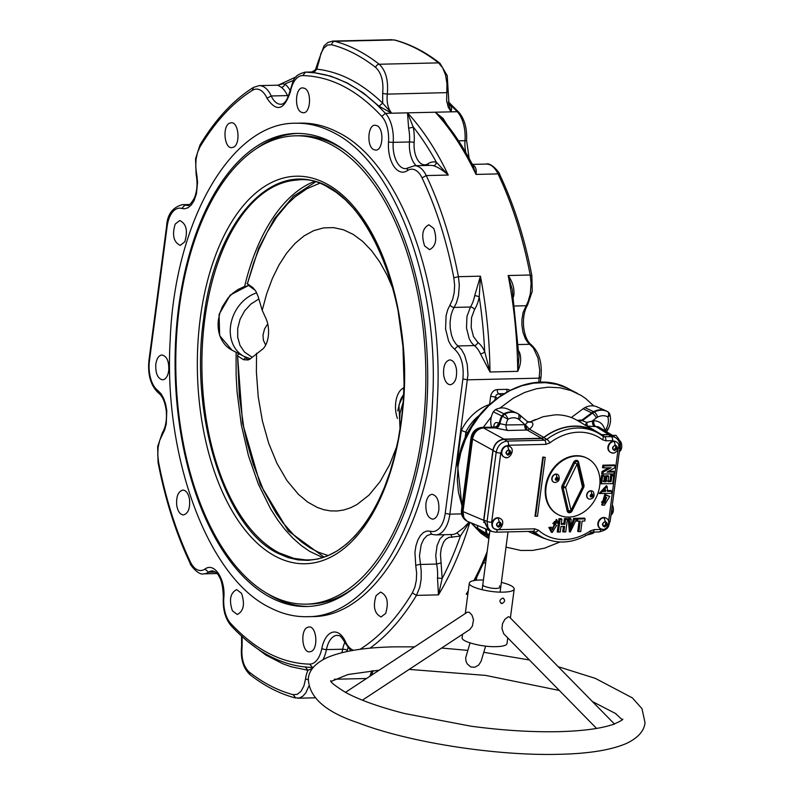 <?xml version="1.0" encoding="UTF-8"?>
<svg xmlns="http://www.w3.org/2000/svg" width="794" height="794" viewBox="0 0 794 794"><rect width="100%" height="100%" fill="white"/><g stroke="black" fill="none" stroke-linecap="round" stroke-linejoin="round"><path stroke-width="1.19" d="M604.373 505.252L602.666 505.133L605.633 495.138L609.713 496.439L604.373 505.252M609.713 496.439L604.8 494.394L601.703 504.964L602.666 505.133M604.581 503.098L606.626 497.381L605.306 497.292L601.792 502.344L604.581 503.098L601.465 501.927M606.11 497.312L603.738 502.354M497.53 526.293L499.456 525.092L499.783 522.571L499.059 522.065M498.553 526.998L500.627 525.697L500.964 523.177L499.218 521.966L497.133 523.266L496.806 525.787L498.553 526.998M499.456 525.092L500.627 525.697M499.783 522.571L500.964 523.177M494.454 528.873A5.945 4.824 -62.7 0 1 494.215 528.764A5.945 4.824 -62.7 0 1 493.928 528.596A5.945 4.824 -62.7 0 1 492.151 526.263A5.945 4.824 -62.7 0 1 497.699 517.757A5.945 4.824 -62.7 0 1 499.674 518.204A5.945 4.824 -62.7 0 1 499.902 518.333M496.657 529.449A5.945 4.824 -62.7 0 1 495.287 529.251A5.945 4.824 -62.7 0 1 494.692 529.003A5.945 4.824 -62.7 0 1 492.657 522.651A5.945 4.824 -62.7 0 1 498.166 517.996A5.945 4.824 -62.7 0 1 500.141 518.442A5.945 4.824 -62.7 0 1 500.686 518.78C506.006 521.807 499.922 532.228 495.287 529.251M507.009 454.317L508.934 453.116L509.262 450.595L508.527 450.089M508.031 455.022L510.105 453.721L510.443 451.2L508.686 449.99L506.612 451.29L506.274 453.811L508.031 455.022M508.934 453.116L510.105 453.721M509.262 450.595L510.443 451.2M503.932 456.897A5.945 4.824 -62.7 0 1 503.694 456.788A5.945 4.824 -62.7 0 1 502.334 448.928A5.945 4.824 -62.7 0 1 504.736 446.506A5.945 4.824 -62.7 0 1 507.177 445.781A5.945 4.824 -62.7 0 1 509.143 446.228A5.945 4.824 -62.7 0 1 509.381 446.357M506.135 457.473A5.945 4.824 -62.7 0 1 504.756 457.275A5.945 4.824 -62.7 0 1 504.16 457.026A5.945 4.824 -62.7 0 1 502.126 450.674A5.945 4.824 -62.7 0 1 507.644 446.02A5.945 4.824 -62.7 0 1 509.619 446.466A5.945 4.824 -62.7 0 1 510.165 446.804C515.485 449.831 509.401 460.252 504.756 457.275M603.5 526.015L605.425 524.804L605.753 522.293L605.018 521.777M604.522 526.72L606.596 525.42L606.934 522.899L605.177 521.678L603.103 522.988L602.765 525.499L604.522 526.72M605.425 524.804L606.596 525.42M605.753 522.293L606.934 522.899M600.423 528.596A5.945 4.824 -62.7 0 1 600.185 528.486A5.945 4.824 -62.7 0 1 598.15 522.124A5.945 4.824 -62.7 0 1 603.668 517.48A5.945 4.824 -62.7 0 1 605.633 517.916A5.945 4.824 -62.7 0 1 605.872 518.045M602.626 529.171A5.945 4.824 -62.7 0 1 601.247 528.973A5.945 4.824 -62.7 0 1 600.651 528.725A5.945 4.824 -62.7 0 1 598.616 522.373A5.945 4.824 -62.7 0 1 604.135 517.718A5.945 4.824 -62.7 0 1 606.11 518.164A5.945 4.824 -62.7 0 1 606.656 518.502C611.976 521.519 605.891 531.94 601.247 528.973M613.554 449.672L615.469 448.471L615.807 445.95L615.072 445.444M614.566 450.377L616.65 449.076L616.978 446.556L615.231 445.345L613.147 446.645L612.819 449.166L614.566 450.377M615.469 448.471L616.65 449.076M615.807 445.95L616.978 446.556M610.477 452.252A5.945 4.824 -62.7 0 1 610.239 452.143A5.945 4.824 -62.7 0 1 608.204 445.791A5.945 4.824 -62.7 0 1 613.712 441.136A5.945 4.824 -62.7 0 1 615.687 441.583A5.945 4.824 -62.7 0 1 615.916 441.712M612.68 452.828A5.945 4.824 -62.7 0 1 611.301 452.63A5.945 4.824 -62.7 0 1 610.705 452.382A5.945 4.824 -62.7 0 1 608.67 446.029A5.945 4.824 -62.7 0 1 614.189 441.375A5.945 4.824 -62.7 0 1 616.154 441.821A5.945 4.824 -62.7 0 1 616.7 442.159C622.03 445.186 615.936 455.607 611.301 452.63M610.576 517.241L612.015 511.872L611.985 506.542M618.913 453.989L620.342 448.62L620.322 443.29L618.903 439.31L616.035 435.36L612.631 435.44M491.625 427.172A13.101 10.64 -62.7 0 1 491.407 426.507A18.193 14.778 117.3 0 1 493.282 411.838L495.466 409.635L503.892 413.783L501.808 415.897A18.788 15.255 117.3 0 0 499.307 423.291L497.759 426.338L496.409 427.291L494.92 427.638L493.421 427.132L494.384 426.745L494.235 427.321M516.497 412.959A18.788 15.255 117.3 0 0 510.929 411.878A18.788 15.255 117.3 0 0 503.892 413.783L504.587 414.16A18.738 15.215 -62.7 0 1 511.554 412.265A18.738 15.215 -62.7 0 1 511.594 412.265A18.738 15.215 -62.7 0 1 518.075 413.803L517.42 413.416A18.788 15.255 117.3 0 0 516.497 412.959L507.435 408.95A18.193 14.778 117.3 0 0 502.056 407.908A18.193 14.778 117.3 0 0 495.466 409.635M578.389 421.068L582.369 420.671L592.384 413.217L591.699 412.84L583.124 408.761L571.303 417.545M583.124 408.761A13.101 10.64 -62.7 0 1 584.94 407.62A18.193 14.778 117.3 0 1 591.659 405.823A18.193 14.778 117.3 0 1 597.038 406.875L606.1 410.885A18.788 15.255 117.3 0 0 600.542 409.803A18.788 15.255 117.3 0 0 593.604 411.649L584.94 407.62M477.422 525.668A18.193 14.778 -62.7 0 0 477.928 528.447L479.417 530.491L487.863 535.523L479.546 530.571M601.753 434.685L608.72 434.526L612.998 435.668L598.269 426.706L587.391 426.13L601.753 434.685L600.095 434.258M532.049 531.335A59.55 48.365 117.3 0 0 541.677 537.389A59.55 48.365 117.3 0 0 545.845 538.957M493.739 427.847C493.739 423.341 495.377 421.713 498.632 422.964L497.113 426.031L494.95 427.241L482.891 427.589C476.936 428.333 473.264 432.045 471.894 438.705L462.356 511.167L463.021 511.574L472.569 439.022C474.008 432.393 477.67 428.691 483.576 427.906L496.3 427.936L498.424 426.706L500.012 423.668L506.066 424.959A4.526 2.412 -91.3 0 0 507.763 430.487L495.615 428.035M466.167 520.675C462.574 518.154 461.016 514.661 461.483 510.205A6.789 1.608 -172.5 0 0 462.356 511.167L463.12 517.152L466.872 521.112L463.835 517.599L463.021 511.574L483.655 520.288L492.885 450.258C494.354 443.667 498.017 439.955 503.882 439.132L541.478 438.258L527.166 430.03L507.763 430.487M615.985 441.752L612.561 440.65L605.862 440.809L602.467 439.737A55.719 45.248 117.3 0 0 549.885 442.863L545.806 444.372L508.468 445.245L504.736 446.506M534.69 528.824A3.394 1.816 88.7 0 1 533.002 531.315L495.664 532.179L492.002 531.494L495.218 532.089A3.394 1.816 -91.3 0 0 495.664 532.179A3.394 1.816 -91.3 0 0 497.342 529.687L534.69 528.824L538.392 530.164A55.719 45.248 117.3 0 0 590.478 530.858L594.17 529.618L600.869 529.469A3.394 1.816 88.7 0 1 599.182 531.95L592.483 532.109A3.394 1.816 88.7 0 0 594.17 529.618M563.889 531.98L564.613 526.432L560.981 526.511L560.246 532.069L557.239 531.95L558.986 518.7L561.328 518.651L561.914 519.395L561.259 524.368L564.901 524.288L563.8 523.544L564.455 518.581L566.797 518.522L567.382 519.276L565.715 531.94L562.718 531.821L563.422 526.462M561.358 523.603L563.8 523.544M570.32 531.95L569.358 531.781L568.186 518.492L570.519 518.442L571.114 519.187L570.469 529.449L574.747 519.097L573.655 518.363L575.987 518.313L576.583 519.058L570.32 531.95L569.278 519.226L568.186 518.492M570.171 529.012L573.655 518.363M578.895 531.633L580.275 521.122L577.566 521.182L577.853 519.028L585.099 518.859L584.811 521.023L582.111 521.082L580.722 531.593L577.714 531.474L579.074 521.152M577.566 521.182L576.394 521.023L576.762 518.293L584.503 518.115L585.099 518.859M555.939 523.266L554.927 521.489L553.061 523.613L556.604 525.35L552.326 532.387L549.994 528.189L551.82 527.911L552.386 529.866L557.041 520.09L557.805 523.117L554.798 523.117L554.361 521.469M552.822 523.216L556.604 525.35M552.326 532.387L551.364 532.218L548.872 527.484L551.195 527.137L551.82 527.911M552.078 529.419L556.346 519.405L557.041 520.09M611.688 491.288L611.41 493.372L599.123 493.471L606.437 485.7L607.132 486.385L607.499 491.387L611.688 491.288L611.092 490.543L606.904 490.632M600.403 483.774L601.495 475.477L603.887 475.427L604.482 476.172L603.738 481.799L606.189 481.74L605.088 481.005L605.772 475.785L608.154 475.725L608.74 476.479L608.055 481.7L611.072 481.63L609.971 480.896L610.745 475.07L613.137 475.02L613.732 475.765L612.69 483.675L600.403 483.774M603.152 481.055L605.088 481.005M607.47 480.946L609.971 480.896M602.854 474.187L603.122 472.142L611.102 467.726L603.678 467.894L603.936 465.939L615.062 465.681L614.784 467.795L606.983 472.132L614.228 471.964L613.97 473.929L601.683 474.028L602.011 471.517L608.76 467.775M603.678 467.894L602.507 467.735L602.845 465.195L614.467 464.927L615.062 465.681M608.403 471.338L613.643 471.219L614.228 471.964M545.25 457.364L542.788 457.046L534.997 516.219L535.583 516.299L537.488 516.259L545.25 457.364L543.334 457.413L535.583 516.299M574.747 519.097L576.583 519.058M569.278 519.226L571.114 519.187M483.893 520.06L487.079 521.41L496.19 452.213L493.054 450.476L483.893 520.06L488.786 530.134L492.002 531.494L490.166 530.382L487.923 527.434L487.079 521.41A3.394 0.804 7.5 0 0 491.655 522.214L492.151 526.263M508.468 445.245A3.394 1.816 88.7 0 0 507.197 441.097L544.535 440.223L546.868 439.36A59.113 48.007 -62.7 0 1 599.004 433.593L596.115 431.876A59.312 48.166 117.3 0 0 543.84 437.623L541.508 438.487L504.051 439.36L507.197 441.097C501.332 441.891 497.669 445.603 496.19 452.213A3.394 0.804 7.5 0 0 500.766 453.027L491.655 522.214M538.392 530.164A3.394 1.945 131.6 0 1 534.68 531.98L533.002 531.315M576.901 456.024A31.7 25.745 -62.7 0 1 587.421 458.386A31.7 25.745 -62.7 0 1 598.269 492.27A31.7 25.745 -62.7 0 1 568.861 517.092A31.7 25.745 -62.7 0 1 558.351 514.72A31.7 25.745 -62.7 0 1 547.493 480.836A31.7 25.745 -62.7 0 1 576.901 456.024M558.053 514.572A31.7 25.745 -62.7 0 1 557.765 514.423A31.7 25.745 -62.7 0 1 546.907 480.539A31.7 25.745 -62.7 0 1 576.315 455.716A31.7 25.745 -62.7 0 1 586.826 458.078A31.7 25.745 -62.7 0 1 587.123 458.237M592.393 491.129A4.298 3.494 117.3 0 0 592.274 491.069A4.298 3.494 117.3 0 0 586.667 494.97A4.298 3.494 117.3 0 0 588.324 498.711A4.298 3.494 117.3 0 0 588.443 498.771M557.557 474.465A4.298 3.494 117.3 0 0 557.438 474.395A4.298 3.494 117.3 0 0 551.83 478.306A4.298 3.494 117.3 0 0 553.487 482.047A4.298 3.494 117.3 0 0 553.607 482.107M600.294 493.63L607.132 486.385M549.994 528.189L548.872 527.484M577.853 519.028L576.762 518.293M601.574 483.933L602.586 476.221L601.495 475.477M602.586 476.221L604.482 476.172M606.189 481.74L606.874 476.519L605.772 475.785M606.874 476.519L608.74 476.479M611.072 481.63L611.837 475.814L610.745 475.07M611.837 475.814L613.732 475.765M603.122 472.142L602.011 471.517M603.936 465.939L602.845 465.195M602.805 436.154L602.755 436.124A3.394 1.965 127.1 0 1 602.467 439.737M602.656 436.045A3.394 1.965 127.1 0 1 602.755 436.124L599.004 433.593A59.113 48.007 -62.7 0 1 602.656 436.045L604.591 436.66L613.137 436.68L615.588 437.663C618.903 439.995 620.332 443.33 619.856 447.657L610.179 521.211A3.394 0.804 7.5 0 1 608.651 521.678M612.561 440.65A3.394 1.816 -91.3 0 0 611.291 436.502L608.492 434.765L601.008 434.864M590.478 530.858A3.394 1.112 56.2 0 1 590.607 532.774C575.144 542.699 559.899 544.624 544.863 538.54A59.113 48.007 -62.7 0 1 534.68 531.98L533.151 531.315M532.407 531.325A59.312 48.166 117.3 0 0 541.776 537.171L544.863 538.54M564.901 524.288L565.556 519.316L564.455 518.581M565.556 519.316L567.382 519.276M542.788 457.046L543.334 457.413M618.635 448.104A3.394 0.804 7.5 0 0 619.856 447.657M543.84 437.623L546.868 439.36A3.394 1.002 52.9 0 1 549.885 442.863M493.054 450.476C494.523 443.886 498.195 440.184 504.051 439.36M558.42 532.109L560.088 519.445L561.914 519.395M602.457 491.496L605.614 491.426L604.869 487.754L602.457 491.496M601.872 490.752L604.512 490.692L604.313 487.744M605.614 491.426L604.512 490.692M586.895 495.099A4.298 3.494 -62.7 0 1 591.083 490.871A4.298 3.494 -62.7 0 1 592.513 491.188A4.298 3.494 -62.7 0 1 593.455 491.972C594.944 496.2 593.714 498.592 589.753 499.148A4.298 3.494 -62.7 0 1 588.562 498.831A4.298 3.494 -62.7 0 1 586.895 495.099M592.106 496.905L592.969 495.525L592.463 494.176L591.083 494.205L590.21 495.585L590.726 496.935L592.106 496.905L591.073 496.369L591.947 494.99L592.969 495.525M590.518 496.389L591.073 496.369M591.947 494.99L591.639 494.196M552.058 478.425A4.298 3.494 -62.7 0 1 556.247 474.197A4.298 3.494 -62.7 0 1 557.676 474.524A4.298 3.494 -62.7 0 1 558.619 475.308C560.107 479.526 558.877 481.918 554.917 482.484A4.298 3.494 -62.7 0 1 553.726 482.166A4.298 3.494 -62.7 0 1 552.058 478.425M557.269 480.231L558.132 478.851L557.626 477.512L556.247 477.541L555.373 478.921L555.889 480.271L557.269 480.231L556.237 479.705L557.11 478.325L558.132 478.851M555.681 479.715L556.237 479.705M557.11 478.325L556.802 477.531M498.632 422.964L500.012 423.668A18.738 15.215 -62.7 0 1 502.493 416.274L493.282 411.838M517.42 413.416A13.687 11.116 -62.7 0 1 517.708 413.575A13.687 11.116 -62.7 0 1 517.986 413.753M529.926 422.12L531.672 422.15C533.846 423.857 533.111 426.199 529.469 429.187L543.801 437.405L541.478 438.258M527.008 421.465L530.432 421.991M531.156 421.674L543.066 416.701L555.214 414.825C563.383 414.667 570.846 416.592 577.605 420.602L577.724 420.671M577.238 420.383L582.121 419.957L581.585 420.205L582.369 420.671L586.796 422.408L593.783 420.751C599.768 420.989 603.519 424.244 605.058 430.517L605.028 430.705M577.804 420.721L579.283 421.028L581.585 420.205M604.859 430.596L605.504 429.901A9.121 7.404 117.3 0 0 606.358 428.552A14.213 11.543 117.3 0 0 607.857 416.91A14.213 11.543 117.3 0 0 602.924 415.719A14.213 11.543 117.3 0 0 597.644 417.118A9.121 7.404 117.3 0 0 596.383 417.912A4.526 1.37 -126.6 0 0 592.384 413.217A13.647 11.086 -62.7 0 1 594.279 412.036L593.604 411.649A13.687 11.116 -62.7 0 0 591.699 412.84L582.121 419.957M607.261 411.471L607.112 411.391A18.788 15.255 117.3 0 0 606.1 410.885M477.928 528.447L486.325 533.499L487.863 535.523A18.788 15.255 117.3 0 0 488.886 536.029A18.788 15.255 117.3 0 0 489.193 536.158A18.738 15.215 -62.7 0 1 488.568 535.831L487.863 535.523M485.64 529.141A18.788 15.255 117.3 0 0 486.325 533.499L488.568 535.831A4.526 2.64 119 0 0 489.213 535.98M528.06 422.15L531.672 422.15M543.801 437.405A59.55 48.365 -62.7 0 1 574.419 426.08A59.55 48.365 -62.7 0 1 596.225 431.668A59.55 48.365 -62.7 0 1 599.827 434.08M596.225 431.668L577.605 420.602M597.644 417.118A4.526 1.737 -117.4 0 0 594.279 412.036A18.738 15.215 -62.7 0 1 601.197 410.19A18.738 15.215 -62.7 0 1 601.247 410.19A18.738 15.215 -62.7 0 1 607.747 411.768L607.112 411.391M503.882 439.132L482.891 427.589A6.789 3.623 -91.3 0 0 481.998 427.4C475.914 428.135 472.251 431.589 471.021 437.752A6.789 1.608 -172.5 0 0 471.894 438.705L492.885 450.258M517.708 413.575L518.353 413.962A13.647 11.086 -62.7 0 1 519.663 414.905A4.526 2.59 130.9 0 1 519.881 415.064L518.353 413.962A13.647 11.086 -62.7 0 0 518.075 413.803A4.526 2.64 118.6 0 1 518.204 418.964A14.213 11.543 117.3 0 0 513.252 417.793A14.213 11.543 117.3 0 0 507.971 419.232A4.526 1.727 62.3 0 0 504.587 414.16L502.493 416.274L507.971 419.232A14.213 11.543 117.3 0 0 506.066 424.959L525.34 424.681L527.782 421.932M525.429 424.85L529.469 429.187L527.166 430.03A4.526 2.412 88.6 0 1 525.429 424.85L527.166 430.03M585.982 423.778L586.796 422.408L587.282 425.971A4.526 2.382 86.7 0 1 585.982 423.778L585.466 425.534M612.998 435.668L614.685 437.097M483.556 522.303L484.479 522.521M527.99 422.08L519.881 415.064A4.526 2.59 130.9 0 1 519.266 419.698L524.834 424.522A4.526 2.412 -91.3 0 0 526.531 430.05M466.872 521.112L490.632 530.918M619.618 443.3L620.322 443.29M611.459 514.591A5.657 3.017 -91.3 0 0 613.345 510.741A5.657 3.017 -91.3 0 0 612.313 504.944M619.786 451.339A5.657 3.017 -91.3 0 0 621.672 447.488A5.657 3.017 -91.3 0 0 619.489 440.541M608.492 434.765L612.769 435.906L615.588 437.663M560.088 519.445L558.986 518.7M483.655 520.288L488.558 530.372M594.21 426.309A4.526 2.412 88.7 0 1 592.523 420.78L596.383 417.912M608.72 434.526L595.48 426.279A4.526 2.412 88.7 0 1 593.783 420.751M499.406 585.893L500.736 587.252C497.332 589.118 491.784 588.791 484.092 586.24L482.772 584.88M462.565 634.277L462.128 637.642C460.768 641.582 482.117 647.209 496.319 646.653C502.979 646.435 506.552 645.403 507.019 643.547L507.763 637.929M483.417 580.017L480.013 580.007C473.343 580.225 469.78 581.258 469.304 583.114C467.944 587.054 489.293 592.681 503.495 592.126C510.155 591.907 513.728 590.875 514.204 589.019C514.085 586.716 509.808 584.503 501.371 582.379M501.987 603.579C505.212 601.634 505.45 599.817 502.701 598.12C499.277 599.956 499.039 601.773 501.987 603.579L501.034 603.351M503.624 598.329L502.701 598.12M362.401 700.179L469.849 629.463L472.39 626.089L473.512 619.697L471.924 615.022L469.224 612.243L467.299 612.194L345.44 692.368L350.085 694.75C363.731 701.439 381.884 707.692 404.553 713.508L470.832 726.173C502.453 730.401 531.712 732.237 558.609 731.661C580.225 731.095 597.058 729.091 609.097 725.656L614.526 724.088L509.43 617.007L508.21 616.799L504.835 619.36L502.483 623.756L501.977 628.62L503.733 633.791L596.572 728.426M470.038 642.902L465.681 657.809L465.959 661.114L467.19 663.844L470.713 666.95L474.792 667.268L478.752 665.005L481.124 661.154M244.641 286.326A191.662 102.257 88.7 0 1 313.709 181.737M322.424 557.428L309.62 551.334L301.154 545.458L292.966 538.243L285.125 529.727L277.692 519.981L270.724 509.083L258.378 484.181L248.462 455.766L241.297 424.711L237.078 391.948L236.126 375.254L236.096 352.278M325.411 183.235A193.855 103.419 88.7 0 1 401.347 421.852A193.855 103.419 88.7 0 1 276.233 556.723A193.855 103.419 88.7 0 1 200.296 318.116A193.855 103.419 88.7 0 1 325.411 183.235M295.388 135.814A234.23 124.956 88.7 0 1 330.532 144.339A234.23 124.956 88.7 0 1 425.266 400.176A234.23 124.956 88.7 0 1 306.256 604.145A234.23 124.956 88.7 0 1 271.111 595.619A234.23 124.956 88.7 0 1 176.377 339.792A234.23 124.956 88.7 0 1 295.388 135.814L299.269 135.724A234.23 124.956 88.7 0 1 334.403 144.25A234.23 124.956 88.7 0 1 346.214 151.515M356.298 586.101A234.23 124.956 88.7 0 1 310.126 604.055L306.256 604.145M255.479 290.554L248.929 285.701L246.984 283.408L252.988 287.736L255.807 291.209L258.07 296.341L262.209 310.275L265.95 318.463A19.81 10.57 88.7 0 1 261.831 349.737L249.792 359.225L247.728 359.97L243.52 359.702L237.892 356.079L237.555 355.037L239.202 353.886M315.178 182.134L293.462 196.287L274.387 218.668L258.685 248.165L247.44 283.537L253.673 262.814L258.616 249.941L267.102 232.305L276.759 216.921L287.428 204.038L295.021 196.942L306.98 188.684L319.257 183.454M254.616 289.87L252.988 287.736M262.209 310.275L266.695 293.76L272.332 278.565L279.002 264.958L286.614 253.177L295.011 243.43L304.062 235.897L313.6 230.687L323.466 227.908L333.47 227.61L343.465 229.794L353.251 234.419L362.659 241.396L371.542 250.626L379.731 261.931L387.075 275.111L393.189 289.214M244.592 356.665L248.175 359.98M245.713 357.489L243.52 359.702M327.882 555.453L318.563 552.277L310.216 547.969L302.077 542.352L294.207 535.474L283.011 522.889L276.044 513.073L263.529 490.364L253.187 464.113L247.053 442.566L243.788 427.5L239.361 396.206L237.555 355.037M397.447 418.448A19.81 10.57 88.7 0 1 402.221 388.782L403.967 387.611M396.831 446.387L389.616 464.679L380.078 481.621L369.041 495.079L356.863 504.617L350.452 507.823L343.901 509.956L337.261 510.979L330.582 510.909L323.912 509.728L317.302 507.455L307.615 502.026L298.365 494.285L286.971 480.578L276.977 463.408L268.7 443.31L262.387 420.899L258.239 396.891L256.393 372.029L256.551 353.27M265.682 345.112L263.39 340.259L262.983 335.177L264.551 328.924L267.727 323.873M400.007 401.466A19.81 19.81 0 0 1 403.342 394.985L400.414 400.245L397.685 410.855M232.374 610.765C228.87 599.946 230.3 592.9 236.681 589.624L241.555 593.346C245.068 604.165 243.639 611.211 237.257 614.487L232.374 610.765M176.764 505.609C176.07 496.607 178.104 491.426 182.858 490.067C186.173 490.384 188.386 493.491 189.518 499.386C190.213 508.388 188.188 513.569 183.434 514.929C180.119 514.611 177.896 511.505 176.764 505.609M155.832 364.069C156.775 358.422 158.82 355.384 161.996 354.968C166.948 356.218 169.191 361.469 168.735 370.729C167.802 376.376 165.748 379.413 162.572 379.83C157.619 378.579 155.376 373.329 155.832 364.069M175.186 224.087L179.692 220.524C186.362 223.7 188.059 230.806 184.784 241.833L180.268 245.386C173.608 242.21 171.911 235.113 175.186 224.087M229.635 123.159L231.213 122.762C238.766 121.8 240.751 144.458 233.357 147.237L231.788 147.634C224.226 148.597 222.241 125.938 229.635 123.159M304.598 88.333C311.903 91.29 310.742 113.363 303.308 112.748L301.442 112.301C294.137 109.344 295.308 87.271 302.732 87.886L304.598 88.333M290.118 90.278A31.7 16.912 -91.3 0 0 284.838 84.104A3.394 2.65 -53.2 0 1 281.344 87.32A28.306 15.096 88.7 0 1 287.488 95.598A22.639 12.079 -91.3 0 0 288.153 96.947M293.661 80.392A294.336 157.033 88.7 0 0 284.838 84.104L282.386 83.886L277.801 85.196L281.344 87.32M382.688 92.997L382.678 103.151C361.866 83.112 339.901 71.788 316.796 69.147L313.868 72.611L330.701 76.125L347.296 82.963L363.454 93.027L379.016 106.217L391.71 113.214L382.678 103.151L379.016 106.217M447.25 125.035L443.032 118.346L435.271 112.212L407.511 112.847L408.602 128.042A3.394 0.913 168.5 0 0 413.168 126.861L407.511 112.847L391.71 113.214C387.948 108.55 386.479 102.148 387.303 94.01C388.534 80.522 385.834 70.597 379.204 64.245A331.694 176.963 -91.3 0 0 334.78 41.328L332.736 41.08L327.902 42.469L324.031 45.913L318.771 59.937L319.267 60.433L316.796 69.147L311.784 71.976L313.868 72.611M311.198 651.437L309.63 651.834C302.067 652.797 300.082 630.138 307.486 627.359L309.055 626.962C316.608 626 318.593 648.658 311.198 651.437M385.666 613.385L381.15 616.948C374.49 613.772 372.793 606.666 376.068 595.639L380.574 592.086C387.244 595.262 388.931 602.358 385.666 613.385M438.824 510.085C437.891 515.733 435.837 518.77 432.67 519.187C427.718 517.936 425.465 512.686 425.931 503.426C426.864 497.778 428.919 494.741 432.095 494.325C437.047 495.575 439.29 500.825 438.824 510.085M456.451 369.21C457.155 378.202 455.121 383.383 450.367 384.753C447.052 384.435 444.829 381.328 443.707 375.423C443.012 366.431 445.037 361.25 449.791 359.881C453.106 360.198 455.329 363.305 456.451 369.21M433.812 228.503C437.325 239.322 435.886 246.378 429.514 249.653L424.631 245.932C421.118 235.103 422.557 228.057 428.929 224.781L433.812 228.503M376.971 125.68C384.276 128.638 383.115 150.711 375.681 150.096L373.815 149.639C366.51 146.682 367.682 124.608 375.105 125.224L376.971 125.68M469.085 522.144L463.488 527.891L456.858 532.943L460.381 536.089L469.462 522.303M444.174 534.709L439.955 538.868L437.067 545.597L435.757 555.403L436.591 564.068A28.306 15.096 88.7 0 1 437.504 577.992L442.179 578.459L440.472 554.252L441.275 548.277L443.518 542.262L445.642 539.394L448.759 537.419L460.381 536.089A294.336 157.033 88.7 0 1 442.179 578.459L438.467 594.865L416.453 595.381L419.828 587.113L421.177 579.104L421.187 570.648L419.49 555.78L421.177 544.704L423.688 539.255L427.013 535.632L430.824 534.233L435.827 534.898A28.306 15.096 -91.3 0 0 449.851 514.175L467.944 374.738L467.249 364.486L464.659 355.265L461.651 349.767L455.875 343.931L453.424 340.15L451.558 335.346L450.228 328.398L450.049 322.533L450.962 315.486L452.54 310.514L456.451 302.842L458.525 295.447L459.309 285.036L458.416 276.679A297.74 158.84 -91.3 0 0 426.229 175.563A28.306 15.096 -91.3 0 0 414.438 165.738L405.704 168.685A22.639 12.079 88.7 0 1 393.199 142.354A28.306 15.096 -91.3 0 0 385.487 113.363L376.207 104.024L366.649 95.826L356.834 88.799L346.819 82.973L336.636 78.378L326.334 75.023L315.962 72.939L305.571 72.125A28.306 15.096 -91.3 0 0 305.243 72.125C291.845 75.609 293.651 81.643 290.058 90.576C287.587 99.766 284.51 104.332 280.848 104.262A22.639 12.079 88.7 0 1 271.22 95.975A28.306 15.096 -91.3 0 0 259.181 85.633L253.494 87.39C233.406 100.024 215.561 119.239 199.969 145.024L200.009 146.84C215.392 121.452 232.86 102.615 252.423 90.337L253.494 87.39M437.504 577.992L438.467 594.865A297.74 158.84 -91.3 0 0 469.83 522.462M468.142 591.947L466.227 594.22L468.053 592.632M476.192 580.245L476.708 577.605M489.094 404.632A45.288 36.772 117.3 0 0 461.354 430.408L467.815 432.899M461.354 430.408L456.987 463.567L457.89 463.398M518.968 356.724L517.748 371.354C520.795 364.714 521.45 358.56 519.693 352.873L518.8 352.764M513.42 297.035A28.306 15.096 -91.3 0 0 513.907 294.852C514.423 288.113 512.517 281.672 508.19 275.528L512.249 289.592L518.968 356.774M513.907 294.852L513.103 294.941M448.779 104.193L451.061 111.845L435.271 112.212L441.851 118.425C453.295 131.883 463.706 147.664 473.075 165.777L476.003 174.412C476.767 169.34 475.596 166.135 472.519 164.795M448.521 102.843L457.284 111.696A28.306 15.096 88.7 0 1 464.996 140.687A3.394 0.506 -175.9 0 0 466.584 140.379C467.2 128.628 464.649 119.279 458.912 112.321L457.562 111.706L451.061 111.845L451.677 108.331L451.24 106.485L448.64 103.409M448.858 104.391L449.851 104.58M247.917 641.612L265.97 655.119L282.565 663.675L290.991 666.712L308.012 670.275L305.194 666.95M308.191 679.684L305.541 678.989A20.307 10.828 -91.3 0 1 308.012 670.275L312.518 668.359M474.663 295.765A3.394 1.112 -168.7 0 1 479.239 296.976L480.43 276.173L474.663 295.765A28.306 15.096 88.7 0 1 470.425 307.03A3.394 2.243 -147.6 0 1 474.494 309.591A31.7 16.912 -91.3 0 0 479.239 296.976A294.336 157.033 88.7 0 1 484.677 351.543A31.7 16.912 -91.3 0 0 477.76 342.353L473.423 336.467L471.16 327.426L471.547 317.6L474.494 309.591M252.423 90.337A24.902 13.29 88.7 0 1 266.983 98.198C276.491 112.559 284.331 110.257 290.525 91.3A24.902 13.29 88.7 0 1 302.732 75.589C330.77 76.303 357.102 89.891 381.745 116.351A24.902 13.29 88.7 0 1 388.534 141.868A26.033 13.895 -91.3 0 0 407.372 170.641A24.902 13.29 88.7 0 1 422.021 177.846C436.065 207.462 446.675 240.781 453.84 277.811L454.625 285.155L454.218 292.549L452.659 299.308L450.089 304.846A3.394 2.243 32.4 0 0 454.158 307.407L470.425 307.03L466.961 316.459L466.505 328.021L469.175 338.651L471.487 342.72L474.266 345.569A28.306 15.096 88.7 0 1 480.449 353.787A3.394 1.806 155.3 0 0 484.677 351.543L489.987 371.999L517.748 371.354A297.74 158.84 88.7 0 0 508.19 275.528L530.203 275.012L531.097 283.369L530.313 293.78L528.238 301.184L523.087 312.508L521.926 319.416L521.906 325.272L522.988 332.349L525.221 338.482L527.673 342.274L533.449 348.1L537.975 357.995L539.751 370.48L538.759 382.51M480.449 353.787L489.987 371.999A297.74 158.84 -91.3 0 0 480.43 276.173L458.416 276.679L453.84 277.811M414.438 165.738L430.705 165.36A28.306 15.096 88.7 0 1 433.266 165.708A3.394 2.829 106.5 0 0 436.372 162.284A31.7 16.912 -91.3 0 0 428.065 163.733A19.245 10.272 88.7 0 1 414.14 142.463A31.7 16.912 -91.3 0 0 413.168 126.861A294.336 157.033 88.7 0 1 436.372 162.284L448.243 175.057A297.74 158.84 -91.3 0 0 407.511 112.847M433.266 165.708C437.802 167.008 442.794 170.124 448.243 175.057L426.229 175.563L422.021 177.846M307.119 616.69L311.903 616.581C375.83 617.583 432.78 519.405 437.375 400.295C444.521 282.763 399.372 161.559 337.48 132.112C325.312 125.849 312.975 122.862 300.46 123.13L295.676 123.239C308.191 122.971 320.528 125.968 332.696 132.221C394.588 161.668 439.727 282.872 432.581 400.404C427.996 519.524 371.046 617.692 307.119 616.69C294.604 616.968 282.267 613.97 270.099 607.708C208.207 578.26 163.058 457.066 170.204 339.534C174.799 220.414 231.749 122.236 295.676 123.239M593.783 405.952L585.793 398.628L581.129 395.442L570.955 390.559L559.929 387.77L548.326 387.164L536.476 388.732L524.675 392.454L513.261 398.211L499.883 408.126M491.417 416.681L483.248 427.371M486.037 534.431L489.054 537.191M506.016 547.135L520.983 550.48L532.695 550.421L544.565 548.178L559.899 542.014M271.389 597.902A236.602 126.226 -91.3 0 0 306.881 606.507A236.602 126.226 -91.3 0 0 427.103 400.464A236.602 126.226 -91.3 0 0 331.406 142.037A236.602 126.226 -91.3 0 0 295.914 133.432A236.602 126.226 -91.3 0 0 175.692 339.475A236.602 126.226 -91.3 0 0 271.389 597.902M308.558 606.447A236.602 126.226 88.7 0 1 274.734 597.822A236.602 126.226 88.7 0 1 267.38 593.575M257.058 148.17A236.602 126.226 88.7 0 1 297.591 133.412M256.919 293.572L256.551 293.006M605.633 495.138L604.8 494.394M498.166 517.996L499.237 521.757C502.086 523.504 501.848 525.32 498.523 527.206C495.674 525.459 495.913 523.643 499.237 521.757M507.644 446.02L508.716 449.781C511.564 451.528 511.326 453.344 508.001 455.23C505.153 453.483 505.391 451.667 508.716 449.781M604.135 517.718L605.207 521.469C608.055 523.216 607.817 525.033 604.492 526.928C601.644 525.181 601.882 523.365 605.207 521.469M614.189 441.375L615.261 445.136C618.109 446.883 617.861 448.699 614.536 450.585C611.698 448.838 611.936 447.022 615.261 445.136M502.334 448.928L500.766 453.027M493.928 528.596L497.342 529.687M600.869 529.469L602.497 529.211M608.601 521.46L618.06 449.583M578.141 463.021L583.451 485.739A2.263 0.953 166.8 0 1 583.501 485.849L578.131 462.912A2.263 0.953 166.8 0 0 578.092 462.803A2.134 1.737 117.3 0 0 574.757 462.872L563.303 486.206L562.122 485.63L573.586 462.297A3.206 2.6 -62.7 0 1 576.335 460.341A3.206 2.6 -62.7 0 1 578.588 462.187L578.062 462.674M578.588 462.187L583.947 485.124L583.431 485.581M577.933 462.366A2.263 2.263 0 0 1 578.131 462.912A2.263 0.953 166.8 0 1 577.099 464.033L573.586 462.297M583.947 485.124A3.206 2.6 -62.7 0 1 583.64 487.486L583.332 487.337M583.64 487.486L572.186 510.81L571.015 510.294A2.263 0.953 166.8 0 1 568.454 510.711L563.095 487.774A2.263 0.953 166.8 0 0 565.646 487.357L571.015 510.294L582.468 486.97L577.099 464.033L565.646 487.357L563.303 486.206A2.134 1.737 117.3 0 0 563.095 487.774L561.815 487.992A3.206 2.6 -62.7 0 1 562.122 485.63M571.789 510.641L571.869 510.681A2.263 2.263 0 0 1 570.132 511.931A2.134 1.737 117.3 0 1 568.454 510.711L567.184 510.929L561.815 487.992M572.186 510.81A3.206 2.6 -62.7 0 1 569.427 512.775A3.206 2.6 -62.7 0 1 567.184 510.929M571.869 510.681L583.322 487.357A2.263 2.263 0 0 0 583.501 485.849A2.263 0.953 166.8 0 1 582.468 486.97L583.253 487.308M601.663 434.923L604.591 436.66A3.394 1.816 88.7 0 1 605.862 440.809M541.508 438.487L544.535 440.223A3.394 1.816 88.7 0 1 545.806 444.372M591.083 490.871L591.808 493.918C596.195 497.362 586.478 497.59 591.808 493.918M556.247 474.197L556.971 477.254C561.368 480.698 551.641 480.926 556.971 477.254M492.538 427.152L491.407 426.507M607.827 411.808L607.747 411.768A4.526 2.64 -61 0 1 607.857 416.91A4.526 2.005 -16 0 0 609.861 414.458A4.526 4.526 0 0 0 607.827 411.808L607.192 411.431M489.461 534.074A4.526 2.005 164 0 1 487.02 533.796A18.738 15.215 -62.7 0 1 486.355 529.439M519.266 419.698A9.121 7.404 117.3 0 0 518.204 418.964M606.358 428.552L607.996 429.485C610.576 424.532 611.191 419.52 609.861 414.458M605.504 429.901A4.526 0.506 36.3 0 1 606.805 431.37L607.996 429.485M585.317 535.464L592.632 533.508A4.526 1.727 -117.7 0 0 593.128 532.089M305.075 559.83L293.939 558.39L279.22 552.922A189.955 101.344 88.7 0 1 204.802 319.099A189.955 101.344 88.7 0 1 296.271 180.139C361.121 170.432 419.53 302.603 401.248 420.909L403.144 402.687L404.067 384.137L402.975 346.809L398.022 310.365L394.152 292.917L389.397 276.213L383.8 260.402L377.428 245.664L370.332 232.106L362.58 219.888L354.253 209.11L345.42 199.88L336.18 192.287L326.612 186.401C274.148 156.636 215.194 220.186 203.641 318.97C189.369 416.334 225.159 528.774 278.287 553.478L288.083 557.596L298.018 559.899L308.003 560.375L317.928 559.016L327.714 555.84L337.242 550.867L346.442 544.158L355.226 535.771L363.493 525.787L371.175 514.304L378.192 501.421L384.485 487.278L389.983 472.003L394.638 455.746L398.399 438.665L401.248 420.919C391.323 502.413 349.241 562.489 305.075 559.83M249.564 359.404L247.371 359.454M403.928 388.742L402.221 388.782M256.512 292.897A35.095 28.495 117.3 0 0 230.578 325.947A35.095 28.495 117.3 0 0 244.155 356.446L232.007 350.174A35.095 28.495 -62.7 0 1 218.429 319.674L219.869 313.064L222.389 306.683L227.987 298.068L232.711 293.294L238.041 289.492L243.748 286.833L248.79 285.532M252.085 357.191L244.512 352.089L240.036 345.459L237.704 337.301L237.714 328.319L240.076 319.277L244.572 310.96L250.835 304.092L258.854 299.001M403.65 394.826L398.955 404.97L400.047 429.187M400.513 426.15L399.68 419.927L399.978 413.346L403.193 401.953M215.601 572.047L208.524 572.206A22.639 12.079 88.7 0 1 212.405 570.896C219.313 572.345 222.945 581.218 223.312 597.535C222.697 609.286 225.258 618.645 230.994 625.593L230.617 623.359A24.902 13.29 88.7 0 1 223.829 597.852L223.312 597.535M203.671 573.844A28.306 15.096 -91.3 0 0 208.524 572.206L204.991 569.08A24.902 13.29 88.7 0 1 190.342 561.864L190.143 563.254C189.498 564.415 198.738 575.759 203.671 573.844L217.219 573.536M188.744 204.971L184.933 205.06A28.306 15.096 -91.3 0 0 182.283 204.683L189.587 204.515M196.158 174.68C197.746 183.325 197.14 191.126 194.351 198.083C190.917 203.959 188.486 206.39 187.056 205.358L184.933 205.06L181.826 208.475L184.526 208.812L188.059 207.73L191.294 204.981L194.024 200.753L196.436 193.805L197.547 182.342L196.912 175.673L196.604 174.065L196.148 174.591L195.542 158.85L199.969 145.024M288.758 95.399A3.394 1.796 -24.4 0 1 287.488 95.598L271.22 95.975L266.983 98.198M319.267 60.433L320.925 53.446L323.823 48.087L327.575 45.059L331.703 44.752A328.299 175.146 88.7 0 1 375.681 67.44C381.398 72.929 383.73 81.494 382.668 93.146L382.648 93.285M311.784 71.976L305.571 72.125L302.732 75.589M331.703 44.752A3.394 2.839 104.9 0 1 334.78 41.328L394.122 39.948A3.394 2.839 -75.1 0 1 394.797 40.028L394.122 39.948A331.694 176.963 88.7 0 1 438.556 62.875A3.394 2.63 -51.9 0 1 439.995 63.322C425.485 51.967 410.419 44.206 394.797 40.028M242.12 646.425L242.13 636.282M305.541 678.989L303.884 685.986L300.986 691.336L297.234 694.363L293.105 694.671C277.979 690.641 263.32 683.078 249.127 671.982C243.411 666.503 241.078 657.928 242.14 646.276L241.664 645.691M223.829 597.852C225.635 579.183 214.301 561.874 204.991 569.08M190.342 561.864C176.298 532.248 165.688 498.93 158.532 461.909L158.066 462.475C165.281 499.773 175.97 533.36 190.143 563.254M158.532 461.909L157.738 454.555L158.145 447.171L159.703 440.402L162.274 434.864L162.274 432.978C165.638 427.361 166.968 420.036 166.283 411.004C165.102 402.121 162.581 396.186 158.711 393.209L157.857 390.539A24.902 13.29 88.7 0 1 149.461 360.734L148.964 360.228C147.515 374.927 150.771 385.924 158.711 393.209M162.274 434.864L164.656 429.951L166.264 424.026L166.79 410.726L165.678 404.265L163.713 398.499L161.053 393.814L157.857 390.539M149.461 360.734L167.147 226.379L166.651 225.873L148.964 360.228M167.147 226.379A24.902 13.29 88.7 0 1 181.826 208.475M196.604 174.065L195.731 166.75L196.039 159.336L197.508 152.498L200.009 146.84M290.525 91.3L290.058 90.576M456.858 532.943A28.306 15.096 88.7 0 1 452.104 534.521L435.827 534.898M450.833 534.551L452.074 537.429M450.089 304.846L447.707 309.759L446.099 315.694L445.573 328.984L448.65 341.222L451.31 345.896L454.505 349.171C461.284 355.355 464.083 365.29 462.902 378.976L445.216 513.331A24.902 13.29 88.7 0 1 430.537 531.236L426.944 531.007L423.46 532.516L420.334 535.662L417.763 540.228L415.927 545.915L414.944 552.336L415.758 565.656A3.394 0.933 -11.7 0 1 420.314 564.445L436.591 564.068L441.146 562.867M461.592 513.907L449.255 514.175L445.216 513.331M369.875 648.222A297.74 158.84 -91.3 0 0 416.453 595.381L412.354 592.87C396.97 618.268 379.502 637.096 359.94 649.373M468.301 590.726A297.74 158.84 88.7 0 1 466.227 594.22L467.845 594.19M487.139 551.711A297.74 158.84 88.7 0 1 473.909 580.573M347.038 651.527A31.7 16.912 -91.3 0 0 347.266 650.415A3.394 1.092 11.1 0 0 342.69 649.224A28.306 15.096 88.7 0 1 341.867 652.698M347.266 650.415A19.245 10.272 88.7 0 1 347.941 647.666M344.894 642.286A22.639 12.079 -91.3 0 0 342.69 649.224L326.423 649.601A22.639 12.079 88.7 0 1 337.261 635.319C339.088 636.411 339.008 632.808 345.162 642.852L350.799 650.792M483.725 562.976L485.66 562.926M471.05 522.978L488.856 538.689L481.065 533.33L471.249 523.067M462.039 505.967L458.436 492.25L457.294 479.348L458.088 466.038L460.798 452.689L465.363 439.648L471.646 427.271L479.497 415.877L488.687 405.794L498.979 397.268L510.095 390.539L521.747 385.785L533.608 383.135L545.379 382.648L556.723 384.356L567.363 388.197L577.615 393.467M506.989 391.7L506.84 389.348L497.272 389.566L497.481 392.147L498.602 393.745L496.439 394.757L495.297 397.089L490.662 396.246L489.62 404.156M509.748 390.261A6.789 5.518 117.3 0 0 506.84 389.348M497.272 389.566C493.729 390.033 491.526 392.266 490.662 396.246M464.976 438.933L465.899 431.916A41.884 34.013 -62.7 0 1 478.891 415.649M501.272 395.124L498.602 393.745L503.644 393.635M456.987 463.567A45.288 36.772 117.3 0 0 457.562 465.76M540.307 382.45L540.843 377.845M494.96 399.64L495.297 397.089L497.094 398.012M371.791 670.781L369.885 676.289M519.693 352.873A28.306 15.096 -91.3 0 0 518.71 350.928M514.681 306.008L525.946 305.74A3.394 2.243 -147.6 0 0 527.623 304.936L532.248 291.279L531.841 275.439C524.626 238.15 513.926 204.554 499.754 174.66L498.027 173.906A297.74 158.84 88.7 0 1 530.203 275.012L531.375 276.014M518.373 344.546L529.787 344.288A3.394 2.66 126.3 0 1 531.186 344.705C539.136 351.99 542.381 362.987 540.932 377.686M462.902 378.976L467.537 379.82L539.334 378.152L540.436 377.18M499.754 174.66C500.428 173.499 491.079 162.125 486.226 164.07A28.306 15.096 88.7 0 1 498.027 173.906L476.003 174.412A297.74 158.84 88.7 0 0 435.271 112.212M458.555 140.836L464.996 140.687A22.639 12.079 -91.3 0 0 465.86 152.647M375.681 67.44A3.394 2.63 128.1 0 1 379.204 64.245L438.556 62.875L442.635 67.798L445.563 75.063L446.962 83.717L446.645 100.898L448.263 107.19L451.061 111.845M387.283 94.129L446.645 92.64L447.766 91.638M382.668 93.146A3.394 0.824 -172.3 0 0 387.303 94.01L387.323 93.841M293.105 694.671L295.775 697.966M249.127 671.982L249.902 674.592C264.422 685.947 279.488 693.718 295.1 697.886L299.378 698.005L302.822 696.239L305.849 692.785L308.806 686.264M454.505 349.171L457.999 345.946L474.266 345.569A3.394 2.66 126.3 0 0 477.76 342.353M408.602 128.042A28.306 15.096 88.7 0 1 409.476 141.977A3.394 0.506 -175.9 0 1 414.14 142.463M388.534 141.868A3.394 0.506 4.1 0 0 393.199 142.354L409.476 141.977A22.639 12.079 -91.3 0 0 416.155 165.698M427.986 165.42A3.394 2.719 56 0 0 428.065 163.733M391.71 113.214L385.487 113.363L381.745 116.351M407.372 170.641A3.394 2.719 -124 0 1 408.344 167.752M430.537 531.236A3.394 2.829 107.1 0 0 432.412 534.422M415.758 565.656L416.632 572.97L416.324 580.374L414.855 587.213L412.354 592.87M353.648 650.296A24.902 13.29 88.7 0 1 345.38 641.512A3.394 1.796 155.6 0 0 345.162 642.852M345.38 641.512A26.033 13.895 -91.3 0 0 321.838 648.42A3.394 1.092 11.1 0 0 326.423 649.601A28.306 15.096 -91.3 0 1 322.94 659.695M321.838 648.42A24.902 13.29 88.7 0 1 309.63 664.131L312.538 667.456A28.306 15.096 -91.3 0 0 312.866 667.456A28.306 15.096 -91.3 0 0 313.243 667.436L312.538 667.456M309.63 664.131C281.602 663.407 255.261 649.82 230.617 623.359M334.373 679.247L366.52 678.503M541.677 537.389L528.199 531.424M590.607 532.774L592.483 532.109M587.421 458.386L586.826 458.078M599.182 531.95C610.437 528.963 608.006 525.697 610.179 521.211M482.137 589.744L489.898 530.789M529.578 422.18L535.464 419.5M493.421 427.132L481.998 427.4M592.632 533.508A4.526 4.526 0 0 0 594.259 532.069M461.483 510.205L471.021 437.752M558.351 514.72L557.765 514.423M500.091 592.116L508.021 531.891M514.204 589.019L510.383 617.98M485.63 646.118L481.104 661.194M558.182 666.682L595.321 678.374L632.391 697.886L641.979 708.675L645.036 722.739C644.113 731.085 637.9 737.993 626.387 743.472C610.943 750.092 588.523 753.695 559.135 754.3C496.409 756.077 408.463 742.37 358.034 722.778C325.302 711.92 308.727 697.132 308.32 678.413C309.233 670.067 315.456 663.159 326.969 657.68C342.413 651.06 364.833 647.447 394.221 646.852L414.637 646.842M345.529 692.388C335.028 685.798 330.096 681.887 330.751 680.676M469.304 583.114L465.304 613.504M379.165 670.186L348 674.513L331.128 681.411M529.39 659.973L483.774 652.301M467.805 650.375L441.633 648.053M622.784 719.126C623.082 719.721 620.094 721.399 613.792 724.158M622.218 719.741L615.529 713.498L592.413 701.559M559.294 690.443L485.571 675.396L409.188 669.402M323.873 556.961L288.361 530.997L260.263 484.489L242.617 423.341L237.535 355.265M218.161 574.687L220.772 579.511M278.783 84.918L296.122 76.859M318.771 59.937L315.605 69.326C314.732 70.606 313.521 71.49 311.982 71.976M392.087 39.7L332.736 41.08M249.902 674.592C243.113 668.062 240.354 658.504 241.624 645.919L241.555 636.123M162.274 432.978L157.649 446.635L158.066 462.475M182.283 204.683C172.556 207.393 167.345 214.459 166.651 225.873M277.801 85.196L259.181 85.633M312.201 71.966L305.243 72.125M486.504 556.564L475.278 580.354M568.812 388.921C526.521 364.525 462.952 409.009 457.592 465.532L461.969 506.542M371.632 675.138L373.13 670.662M527.623 304.936C524.268 310.553 522.928 317.888 523.623 326.92C524.794 335.793 527.325 341.728 531.186 344.705M466.584 140.379L469.135 158.403M471.745 163.227L472.678 164.388M458.912 112.321L448.342 101.791M486.226 164.07L472.361 164.388M449.047 105.145L447.23 75.629L439.995 63.322M312.439 667.456C283.269 666.623 256.125 652.668 230.994 625.593M297.819 698.214L315.238 697.817M248.681 285.413L230.22 295.07L219.065 314.404L219.67 335.634L232.007 350.174M244.155 356.446L250.309 358.769"/></g></svg>
